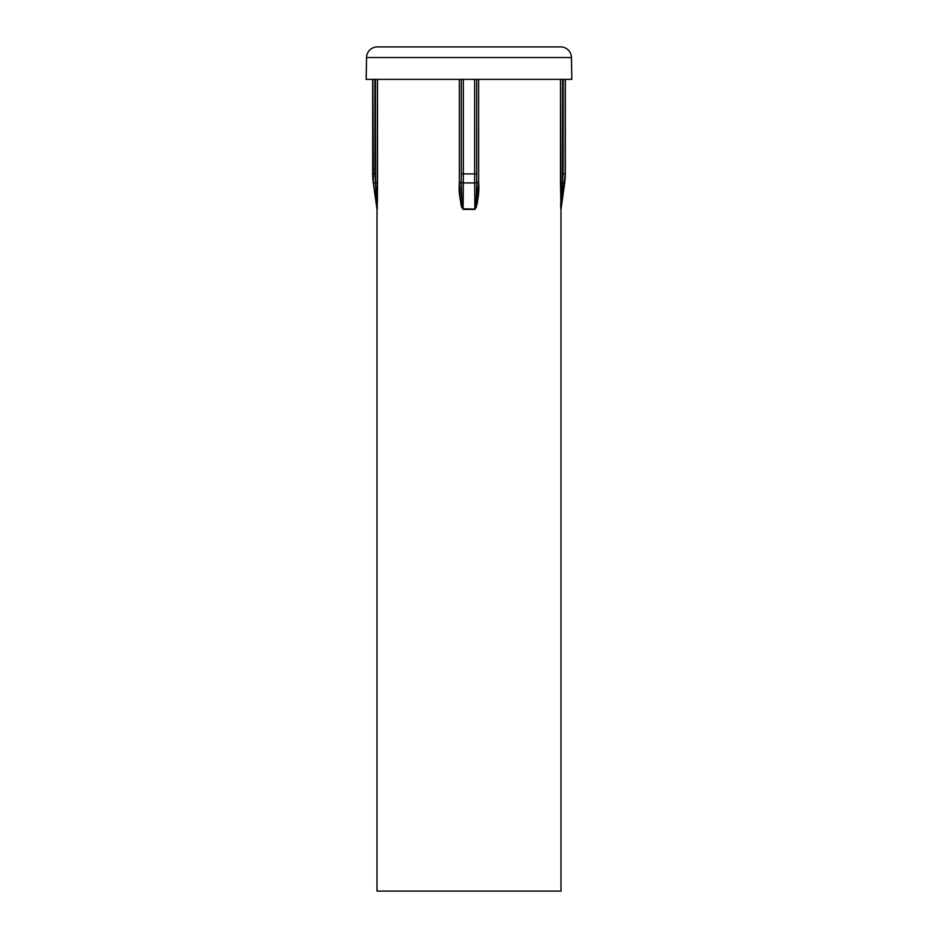 <?xml version="1.0" encoding="UTF-8"?>
<svg xmlns="http://www.w3.org/2000/svg" width="938" height="938" viewBox="0 0 938 938"><rect width="100%" height="100%" fill="white"/><g stroke="black" fill="none" stroke-linecap="round" stroke-linejoin="round"><path stroke-width="1.41" d="M560.619 203.229L560.807 209.397A2.169 2.157 90 0 1 560.83 209.092L561.018 209.092A2.169 2.169 0 0 0 560.994 209.397L560.49 79.367L560.49 182.418L562.53 182.418L562.53 79.367L562.519 182.64L564.524 182.933L561.018 209.092A2.169 2.169 0 0 0 560.994 209.397L560.49 182.418L562.53 182.418L560.83 209.092L565.321 173.905A64.933 64.933 0 0 1 564.688 182.933A64.933 64.933 0 0 0 565.321 173.905L564.524 182.933L560.49 182.64L562.519 182.64L561.006 205.504M372.843 173.905L372.679 173.905A64.933 64.933 0 0 0 373.312 182.933L372.843 79.367L372.843 173.905L374.883 173.905L374.883 79.367L374.883 173.905L372.843 173.905L373.312 182.933L376.982 209.092L373.312 182.933A64.933 64.933 0 0 1 372.679 173.905L372.679 79.367L372.843 173.905M558.86 46.9L560.619 46.9A10.822 10.822 0 0 1 571.441 57.535L571.817 79.367L571.441 57.535L366.559 57.535L571.441 57.535A10.822 10.822 0 0 0 560.619 46.9L377.381 46.9A10.822 10.822 0 0 0 366.559 57.535L366.183 79.367L366.559 57.535A10.822 10.822 0 0 1 377.381 46.9L379.14 46.9M377.006 891.1L560.994 891.1L560.994 209.397L560.994 891.1L377.006 891.1L377.006 209.397L377.006 891.1M376.384 195.784L375.481 182.64L373.476 182.933L377.17 209.092A2.169 2.157 -90 0 1 377.193 209.397L377.322 206.583L377.193 209.397A2.169 2.157 90 0 0 377.17 209.092L373.476 182.933L375.481 182.64L374.883 173.905L375.47 182.418L375.47 79.367L375.47 182.418L377.51 182.418L377.381 203.229M377.193 209.397L377.51 79.367L377.51 182.418L375.47 182.418L377.51 182.64L375.481 182.64L376.982 205.305M461.379 206.583L463.126 209.397C459.866 201.06 458.612 192.149 459.362 182.64L459.362 79.367L459.362 182.418L461.297 182.418L461.297 79.367L461.297 182.64L463.325 182.933L463.126 209.092L474.874 209.092L474.675 182.933L463.325 182.933L474.675 182.933L474.64 79.367L474.64 173.905L463.36 173.905L476.68 173.905L476.68 79.367L476.703 182.418L476.68 79.367L476.703 182.418L476.68 173.905L474.64 173.905L474.675 182.933L478.638 182.418L477.348 203.229L474.874 209.397L463.126 209.397L461.379 206.583L459.855 196.394L459.362 182.418L461.297 182.418L461.848 202.655L463.126 209.092L463.36 173.905L463.325 182.933L461.297 182.64C460.875 192.056 461.484 200.873 463.126 209.092L462 204.285M478.638 182.64L478.638 79.367L478.638 182.418L474.675 182.933L474.874 209.092L476.152 202.655L476.703 182.64L478.638 182.64C479.388 192.149 478.134 201.06 474.874 209.397L476.621 206.583M565.157 79.367L565.157 173.905L565.157 79.367M563.117 79.367L562.53 182.418L563.117 173.905L565.157 173.905L563.117 173.905L563.117 79.367M463.36 79.367L463.36 173.905L463.36 79.367L461.32 79.367L461.32 173.905L463.36 173.905L461.32 173.905L461.297 182.418L461.297 79.367M463.126 209.397L474.874 209.397M366.183 79.367L571.817 79.367L366.183 79.367M377.381 46.9L560.619 46.9M376.396 195.983L376.818 202.655L376.396 195.983M561.018 205.199L561.1 203.827M561.17 202.702L562.19 187.389M476.703 185.185L476.703 186.439M476.516 195.96L476.152 202.655M476.117 203.1L476.058 203.722M461.859 202.702L461.297 182.64L459.362 182.64M476.703 182.64C477.125 192.056 476.516 200.873 474.874 209.092L462.821 208.799M562.519 182.64L560.49 182.64M565.321 173.905L565.321 79.367M564.688 182.933L561.018 209.092"/></g></svg>
